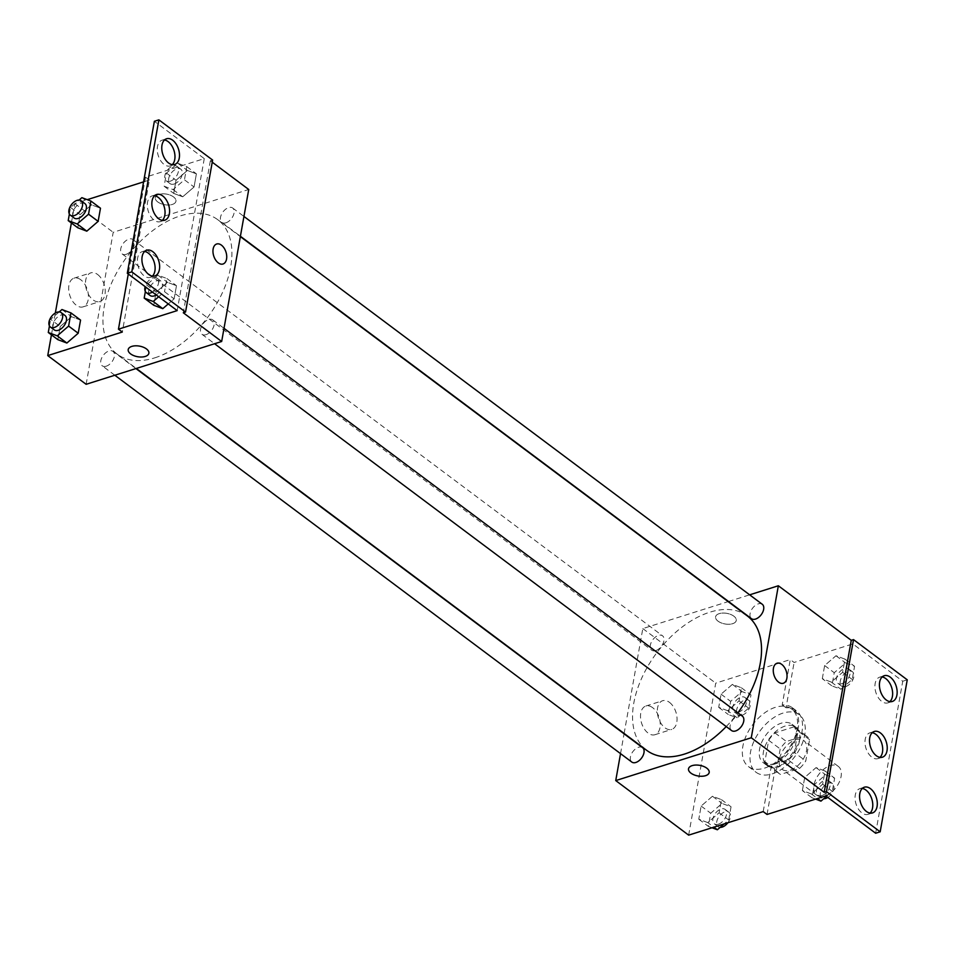 <?xml version="1.0" encoding="UTF-8"?>
<svg xmlns="http://www.w3.org/2000/svg" width="955" height="955" viewBox="0 0 955 955"><rect width="100%" height="100%" fill="white"/><g stroke="black" fill="none" stroke-linecap="round" stroke-linejoin="round"><path stroke-width="0.72" stroke-dasharray="4.78 3.58" d="M824.822 796.004A17.99 10.803 -53.2 0 0 839.338 781.966A17.99 10.803 -53.2 0 0 838.299 766.399A17.99 10.803 -53.2 0 0 818.865 774.326A17.99 10.803 -53.2 0 0 816.752 795.205A17.99 10.803 -53.2 0 0 824.822 796.004M790.274 770.16A17.99 10.803 -53.2 0 0 804.802 756.121A17.99 10.803 -53.2 0 0 803.764 740.555A17.99 10.803 -53.2 0 0 784.33 748.481A17.99 10.803 -53.2 0 0 782.205 769.36A17.99 10.803 -53.2 0 0 790.274 770.16M776.403 770.267L780.199 748.935A23.218 13.955 -53.2 0 1 786.407 741.498L805.423 735.493A23.218 13.955 -53.2 0 1 806.891 736.377A23.218 13.955 -53.2 0 1 809.565 739.659L805.769 760.98A23.218 13.955 -53.2 0 1 799.562 768.429L780.545 774.433A23.218 13.955 -53.2 0 1 779.077 773.55A23.218 13.955 -53.2 0 1 776.403 770.267L764.883 761.648L768.691 740.316L780.199 748.935M809.565 739.659L798.058 731.041L794.25 752.373L805.769 760.98M799.562 768.429L788.042 759.81L769.026 765.815L780.545 774.433M788.042 759.81A23.218 13.955 -53.2 0 0 794.25 752.373M798.058 731.041A23.218 13.955 -53.2 0 0 795.384 727.758A23.218 13.955 -53.2 0 0 793.915 726.874L805.423 735.493M768.691 740.316A23.218 13.955 -53.2 0 1 774.899 732.879L793.915 726.874M764.883 761.648A23.218 13.955 -53.2 0 0 767.557 764.931A23.218 13.955 -53.2 0 0 769.026 765.815M799.538 740.638A23.982 14.409 126.8 0 1 785.846 762.293A23.982 14.409 126.8 0 1 767.104 765.552A23.982 14.409 126.8 0 1 769.933 737.714A23.982 14.409 126.8 0 1 795.837 727.137A23.982 14.409 126.8 0 1 799.538 740.638M795.706 737.761A23.982 14.409 -53.2 0 0 792.005 724.272A23.982 14.409 -53.2 0 0 766.089 734.837A23.982 14.409 -53.2 0 0 763.26 762.675A23.982 14.409 -53.2 0 0 774.028 763.737A23.982 14.409 -53.2 0 0 795.706 737.761M774.899 732.879L786.407 741.498M772.213 773.872A35.98 21.619 -53.2 0 0 801.257 745.807A35.98 21.619 -53.2 0 0 799.192 714.662A35.98 21.619 -53.2 0 0 760.323 730.527A35.98 21.619 -53.2 0 0 756.085 772.285A35.98 21.619 -53.2 0 0 772.213 773.872M764.537 768.13A35.98 21.619 -53.2 0 0 793.581 740.065A35.98 21.619 -53.2 0 0 791.516 708.92A35.98 21.619 -53.2 0 0 752.647 724.785A35.98 21.619 -53.2 0 0 748.41 766.531A35.98 21.619 -53.2 0 0 764.537 768.13M763.2 811.595L771.27 766.28A37.412 22.478 126.8 0 0 796.16 736.174A37.412 22.478 126.8 0 0 792.375 707.774A37.412 22.478 126.8 0 0 782.205 704.897L790.274 659.595L794.106 662.46L852.839 643.909L902.738 681.237L907.25 679.817M688.651 835.136L715.725 683.135L790.274 659.595M707.774 822.589L698.785 819.211L701.125 806.056L712.466 796.255L721.455 799.633L719.115 812.789L707.774 822.589L698.785 819.211L701.125 806.056L712.466 796.255L721.455 799.633L719.115 812.789L707.774 822.589L713.898 827.161M727.698 710.711L718.709 707.345L721.049 694.178L732.389 684.389L741.378 687.755L739.039 700.922L727.698 710.711L718.709 707.345L721.049 694.178L732.389 684.389L741.378 687.755L739.039 700.922L727.698 710.711L737.296 717.897L728.307 714.519L730.647 701.364L741.987 691.563L750.976 694.942L748.636 708.097L737.296 717.897M642.584 747.658A8.989 5.408 -53.2 0 0 632.879 751.621A8.989 5.408 -53.2 0 0 631.816 762.066M742.345 716.154A8.989 5.408 -53.2 0 0 732.628 720.118A8.989 5.408 -53.2 0 0 731.566 730.551M624.128 733.464L642.811 628.581L728.164 601.614M728.534 601.495L749.639 594.834M620.535 753.626L624.069 733.798M762.269 604.276A8.989 5.408 -53.2 0 0 752.552 608.24A8.989 5.408 -53.2 0 0 751.49 618.685M655.775 650.594A8.989 5.408 -53.2 0 0 663.033 643.575A8.989 5.408 -53.2 0 0 662.519 635.791A8.989 5.408 -53.2 0 0 652.802 639.755A8.989 5.408 -53.2 0 0 651.74 650.188A8.989 5.408 -53.2 0 0 655.775 650.594M747.335 615.963A83.945 50.436 -53.2 0 0 709.672 612.239A83.945 50.436 -53.2 0 0 641.903 677.728A83.945 50.436 -53.2 0 0 646.75 750.379M726.23 726.564A83.945 50.436 -53.2 0 0 737.869 712.8M652.647 707.667A15.041 9.216 72.5 0 0 645.855 706.032A15.041 9.216 72.5 0 0 641.593 723.15A15.041 9.216 72.5 0 0 654.915 734.717A15.041 9.216 72.5 0 0 660.192 722.732A15.041 9.216 72.5 0 0 652.647 707.667M642.811 628.581L715.725 683.135M718.029 621.156A10.493 5.384 -169.9 0 0 729.059 624.26A10.493 5.384 -169.9 0 0 736.257 620.499A10.493 5.384 -169.9 0 0 726.874 613.361A10.493 5.384 -169.9 0 0 715.593 616.823A10.493 5.384 -169.9 0 0 718.029 621.156A10.493 5.384 10.1 0 1 715.593 616.823A10.493 5.384 10.1 0 1 726.874 613.361A10.493 5.384 10.1 0 1 736.257 620.499A10.493 5.384 10.1 0 1 729.059 624.26A10.493 5.384 10.1 0 1 718.017 621.156M669.455 702.355A15.041 9.216 -107.5 0 1 677 717.42A15.041 9.216 -107.5 0 1 671.723 729.405A15.041 9.216 -107.5 0 1 658.401 717.838A15.041 9.216 -107.5 0 1 662.663 700.719A15.041 9.216 -107.5 0 1 669.455 702.355M777 663.248L777 663.248A10.493 6.434 72.5 0 0 773.443 668.225A10.493 6.434 72.5 0 0 775.914 679.196A10.493 6.434 72.5 0 0 783.315 683.255L783.315 683.255M709.183 772.5L709.183 772.5A10.493 5.384 -169.9 0 0 706.76 768.154A10.493 5.384 -169.9 0 0 695.729 765.051A10.493 5.384 -169.9 0 0 688.519 768.811L688.519 768.811M771.27 766.28L775.102 769.145A37.412 22.478 -53.2 0 0 799.992 739.051A37.412 22.478 -53.2 0 0 796.207 710.639A37.412 22.478 -53.2 0 0 786.037 707.774L794.106 662.46M767.032 814.46L775.102 769.145M875.651 833.238L902.738 681.237M782.205 704.897L786.037 707.774M822.303 678.707L824.643 665.539L835.983 655.751L844.972 659.117L842.632 672.284L831.292 682.073L822.303 678.707L824.643 665.539L835.983 655.751L844.972 659.117L842.632 672.284L831.292 682.073L822.303 678.707L831.889 685.881L834.24 672.714L845.581 662.925L854.57 666.292L852.218 679.459L840.889 689.247L831.889 685.881M802.367 790.573L804.719 777.418L816.048 767.617L825.048 770.995L822.697 784.151L811.368 793.951L802.367 790.573L804.719 777.418L816.048 767.617L825.048 770.995L822.697 784.151L811.368 793.951L802.367 790.573L811.965 797.759L814.305 784.592L825.645 774.803L834.646 778.17L832.294 791.337L826.421 796.398M825.765 795.909L852.839 643.909M862.281 788.448A13.489 8.273 72.5 0 0 859.858 788.627A13.489 8.273 72.5 0 0 856.026 803.979A13.489 8.273 72.5 0 0 867.976 814.352A13.489 8.273 72.5 0 0 870.065 813.099M882.134 676.976A13.489 8.273 72.5 0 0 879.71 677.155A13.489 8.273 72.5 0 0 875.89 692.506A13.489 8.273 72.5 0 0 887.84 702.88A13.489 8.273 72.5 0 0 889.929 701.627M872.213 732.712A13.489 8.273 72.5 0 0 869.778 732.891A13.489 8.273 72.5 0 0 865.958 748.242A13.489 8.273 72.5 0 0 877.908 758.616A13.489 8.273 72.5 0 0 879.997 757.363M154.794 357.839A83.945 50.436 -53.2 0 0 222.563 292.349A83.945 50.436 -53.2 0 0 217.728 219.686A83.945 50.436 -53.2 0 0 127.051 256.68A83.945 50.436 -53.2 0 0 117.143 354.114A83.945 50.436 -53.2 0 0 154.794 357.839M106.244 366.195A8.989 5.408 126.8 0 1 102.209 365.789A8.989 5.408 126.8 0 1 101.684 358.006A8.989 5.408 126.8 0 1 108.942 350.986A8.989 5.408 126.8 0 1 112.977 351.392A8.989 5.408 126.8 0 1 113.502 359.175A8.989 5.408 126.8 0 1 106.244 366.195M225.917 222.813A8.989 5.408 -53.2 0 0 233.175 215.794A8.989 5.408 -53.2 0 0 232.662 208.011A8.989 5.408 -53.2 0 0 222.945 211.974A8.989 5.408 -53.2 0 0 221.882 222.408A8.989 5.408 -53.2 0 0 225.917 222.813M205.994 334.68A8.989 5.408 -53.2 0 0 213.251 327.661A8.989 5.408 -53.2 0 0 212.738 319.877A8.989 5.408 -53.2 0 0 203.021 323.84A8.989 5.408 -53.2 0 0 201.959 334.286A8.989 5.408 -53.2 0 0 205.994 334.68M126.167 254.317A8.989 5.408 -53.2 0 0 133.425 247.297A8.989 5.408 -53.2 0 0 132.912 239.514A8.989 5.408 -53.2 0 0 123.195 243.477A8.989 5.408 -53.2 0 0 122.133 253.923A8.989 5.408 -53.2 0 0 126.167 254.317M86.129 384.304L113.203 232.304L248.742 189.496M212.619 160.058L210.363 160.774L212.237 162.183M210.363 160.774L183.288 312.774M91.489 204.836L80.148 214.636L77.809 227.791L80.148 214.636L91.489 204.836L100.478 208.214L91.489 204.836L81.891 197.661M60.225 326.503L57.873 339.67L60.225 326.503L71.553 316.714L60.225 326.503L50.627 319.328L59.186 311.939M80.554 320.08L71.553 316.714L80.554 320.08M143.584 181.868L149.374 180.041L122.3 332.042M71.374 222.981L74.824 203.594L87.251 199.667M51.439 334.859L55.33 313.037M80.817 279.803A15.041 9.216 72.5 0 0 74.024 278.168A15.041 9.216 72.5 0 0 69.763 295.286A15.041 9.216 72.5 0 0 83.085 306.853A15.041 9.216 72.5 0 0 88.373 294.868A15.041 9.216 72.5 0 0 80.817 279.803M74.824 203.594L113.203 232.304M157.718 201.911A10.493 5.384 -169.9 0 0 168.749 205.015A10.493 5.384 -169.9 0 0 175.947 201.254A10.493 5.384 -169.9 0 0 166.564 194.116A10.493 5.384 -169.9 0 0 155.283 197.578A10.493 5.384 -169.9 0 0 157.718 201.911A10.493 5.384 10.1 0 1 155.283 197.578A10.493 5.384 10.1 0 1 166.564 194.116A10.493 5.384 10.1 0 1 175.947 201.254A10.493 5.384 10.1 0 1 168.749 205.015A10.493 5.384 10.1 0 1 157.706 201.911M149.374 180.041L145.53 177.176L204.263 158.614L154.376 121.285M148.873 353.255L148.873 353.255A10.493 5.384 -169.9 0 0 146.449 348.909A10.493 5.384 -169.9 0 0 135.419 345.806A10.493 5.384 -169.9 0 0 128.209 349.566L128.209 349.566M97.625 274.503A15.041 9.216 -107.5 0 1 105.181 289.568A15.041 9.216 -107.5 0 1 99.893 301.541A15.041 9.216 -107.5 0 1 86.571 289.986A15.041 9.216 -107.5 0 1 90.832 272.867A15.041 9.216 -107.5 0 1 97.625 274.503M216.69 244.003L216.69 244.003A10.493 6.434 72.5 0 0 213.132 248.98A10.493 6.434 72.5 0 0 215.603 259.951A10.493 6.434 72.5 0 0 223.004 264.01L223.004 264.01M145.53 177.176L128.28 274.025M174.12 298.867L176.472 285.7L167.471 282.334L156.143 292.123L153.791 305.29L156.143 292.123L167.471 282.334L176.472 285.7L174.12 298.867L168.247 303.929L174.12 298.867L164.523 291.681L158.661 296.754M194.056 186.989L196.396 173.834L187.407 170.456L176.066 180.256L173.715 193.411L182.715 196.79L194.056 186.989L182.715 196.79L173.715 193.411L176.066 180.256L187.407 170.456L196.396 173.834L194.056 186.989L184.458 179.815L173.118 189.603L164.129 186.237L166.468 173.07L177.809 163.281L186.798 166.648L184.458 179.815M204.263 158.614L177.188 310.614M154.555 195.739A13.489 8.273 72.5 0 0 152.12 195.906A13.489 8.273 72.5 0 0 148.3 211.27A13.489 8.273 72.5 0 0 160.249 221.644A13.489 8.273 72.5 0 0 162.338 220.39M164.475 140.003A13.489 8.273 72.5 0 0 162.052 140.182A13.489 8.273 72.5 0 0 157.312 150.926A13.489 8.273 72.5 0 0 164.081 164.439A13.489 8.273 72.5 0 0 170.181 165.907A13.489 8.273 72.5 0 0 172.27 164.654M144.623 251.475A13.489 8.273 72.5 0 0 142.2 251.643A13.489 8.273 72.5 0 0 137.448 262.398A13.489 8.273 72.5 0 0 144.229 275.911A13.489 8.273 72.5 0 0 150.317 277.368A13.489 8.273 72.5 0 0 152.406 276.126M49.445 325.93L50.627 319.328M65.012 315.496A8.989 5.408 -53.2 0 0 55.295 319.459A8.989 5.408 -53.2 0 0 54.232 329.893M61.968 309.527L71.553 316.714M69.381 214.063L70.551 207.45L79.11 200.061M84.935 203.618A8.989 5.408 -53.2 0 0 75.218 207.593A8.989 5.408 -53.2 0 0 74.156 218.026M70.551 207.45L80.148 214.636M145.363 291.55L146.545 284.948L157.885 275.147L166.874 278.526L164.523 291.681M156.238 294.94A8.989 5.408 -53.2 0 0 161.908 287.718A8.989 5.408 -53.2 0 0 160.929 281.116A8.989 5.408 -53.2 0 0 151.212 285.079A8.989 5.408 -53.2 0 0 150.15 295.513M157.885 275.147L167.471 282.334M166.874 278.526L176.472 285.7M146.545 284.948L156.143 292.123M152.406 292.075A8.989 5.408 -53.2 0 0 158.076 284.841A8.989 5.408 -53.2 0 0 157.086 278.239A8.989 5.408 -53.2 0 0 150.472 279.158A8.989 5.408 -53.2 0 0 145.136 286.643M174.108 184.04A8.989 5.408 -53.2 0 0 181.366 177.021A8.989 5.408 -53.2 0 0 180.853 169.238A8.989 5.408 -53.2 0 0 171.136 173.201A8.989 5.408 -53.2 0 0 170.074 183.647A8.989 5.408 -53.2 0 0 174.108 184.04M177.809 163.281L187.407 170.456M186.798 166.648L196.396 173.834M173.118 189.603L182.715 196.79M164.129 186.237L173.715 193.411M166.468 173.07L176.066 180.256M170.276 181.175A8.989 5.408 -53.2 0 0 177.535 174.156A8.989 5.408 -53.2 0 0 177.009 166.373A8.989 5.408 -53.2 0 0 167.304 170.336A8.989 5.408 -53.2 0 0 166.242 180.77A8.989 5.408 -53.2 0 0 170.276 181.175M712.012 827.758L708.371 826.397L710.723 813.23L722.052 803.442L731.053 806.808L728.701 819.975L724.117 823.938M718.363 824.201A8.989 5.408 -53.2 0 0 725.621 817.182A8.989 5.408 -53.2 0 0 725.096 809.398A8.989 5.408 -53.2 0 0 715.39 813.362A8.989 5.408 -53.2 0 0 714.328 823.807A8.989 5.408 -53.2 0 0 718.363 824.201M712.466 796.255L722.052 803.442M721.455 799.633L731.053 806.808M719.115 812.789L728.701 819.975M698.785 819.211L708.371 826.397M701.125 806.056L710.723 813.23M727.841 822.756A8.989 5.408 -53.2 0 0 728.94 812.275A8.989 5.408 -53.2 0 0 719.222 816.239A8.989 5.408 -53.2 0 0 718.16 826.672A8.989 5.408 -53.2 0 0 720.154 827.364M738.287 712.335A8.989 5.408 -53.2 0 0 745.545 705.315A8.989 5.408 -53.2 0 0 745.031 697.532A8.989 5.408 -53.2 0 0 735.314 701.495A8.989 5.408 -53.2 0 0 734.252 711.929A8.989 5.408 -53.2 0 0 738.287 712.335M732.389 684.389L741.987 691.563M741.378 687.755L750.976 694.942M739.039 700.922L748.636 708.097M718.709 707.345L728.307 714.519M721.049 694.178L730.647 701.364M742.119 715.2A8.989 5.408 -53.2 0 0 749.389 708.18A8.989 5.408 -53.2 0 0 748.863 700.397A8.989 5.408 -53.2 0 0 739.146 704.36A8.989 5.408 -53.2 0 0 738.084 714.806A8.989 5.408 -53.2 0 0 742.119 715.2M815.606 799.12L811.965 797.759M821.945 795.563A8.989 5.408 -53.2 0 0 829.215 788.543A8.989 5.408 -53.2 0 0 828.689 780.76A8.989 5.408 -53.2 0 0 818.972 784.724A8.989 5.408 -53.2 0 0 817.91 795.169A8.989 5.408 -53.2 0 0 821.945 795.563M816.048 767.617L825.645 774.803M825.048 770.995L834.646 778.17M822.697 784.151L832.294 791.337M811.368 793.951L817.48 798.523M804.719 777.418L814.305 784.592M827.842 797.461A8.989 5.408 -53.2 0 0 833.512 790.239A8.989 5.408 -53.2 0 0 832.533 783.637A8.989 5.408 -53.2 0 0 822.816 787.6A8.989 5.408 -53.2 0 0 821.754 798.034A8.989 5.408 -53.2 0 0 823.735 798.726M841.88 683.685A8.989 5.408 -53.2 0 0 849.138 676.677A8.989 5.408 -53.2 0 0 848.613 668.894A8.989 5.408 -53.2 0 0 838.908 672.857A8.989 5.408 -53.2 0 0 837.845 683.291A8.989 5.408 -53.2 0 0 841.88 683.685M835.983 655.751L845.581 662.925M844.972 659.117L854.57 666.292M842.632 672.284L852.218 679.459M831.292 682.073L840.889 689.247M824.643 665.539L834.24 672.714M845.712 686.561A8.989 5.408 -53.2 0 0 852.97 679.542A8.989 5.408 -53.2 0 0 852.457 671.759A8.989 5.408 -53.2 0 0 842.74 675.722A8.989 5.408 -53.2 0 0 841.677 686.168A8.989 5.408 -53.2 0 0 845.712 686.561M838.299 766.399L803.764 740.555M816.752 795.205L782.205 769.36M763.26 762.675L767.104 765.552M792.005 724.272L795.837 727.137M795.384 727.758L806.891 736.377M767.557 764.931L779.077 773.55M748.41 766.531L756.085 772.285M791.516 708.92L799.192 714.662M654.915 734.717L671.723 729.405M645.855 706.032L662.663 700.719M792.375 707.774L796.207 710.639M877.908 758.616L882.42 757.196M869.778 732.891L874.303 731.458M887.84 702.88L892.352 701.459M879.71 677.155L884.223 675.722M867.976 814.352L872.5 812.92M859.858 788.627L864.371 787.195M117.143 354.114L136.302 368.451M217.728 219.686L240.35 236.613M135.944 368.57L112.977 351.392M114.827 375.243L102.209 365.789M221.882 222.408L240.409 236.267M232.662 208.011L243.931 216.439M201.959 334.286L214.589 343.728M212.738 319.877L224.007 328.317M122.133 253.923L651.74 650.188M132.912 239.514L662.519 635.791M83.085 306.853L99.893 301.541M74.024 278.168L90.832 272.867M150.317 277.368L154.841 275.947M142.2 251.643L146.712 250.222M170.181 165.907L174.693 164.475M162.052 140.182L166.564 138.75M160.249 221.644L164.761 220.211M152.12 195.906L156.644 194.486M157.086 278.239L160.929 281.116M166.242 180.77L170.074 183.647M177.009 166.373L180.853 169.238M714.328 823.807L718.16 826.672M725.096 809.398L728.94 812.275M734.252 711.929L738.084 714.806M745.031 697.532L748.863 700.397M817.91 795.169L821.754 798.034M828.689 780.76L832.533 783.637M837.845 683.291L841.677 686.168M848.613 668.894L852.457 671.759"/><path stroke-width="1.43" d="M749.639 594.834L778.349 585.761L751.275 737.761L824.189 792.328L826.445 791.611L880.176 831.817L875.651 833.238L825.765 795.909L767.032 814.46L763.2 811.595L688.651 835.136L615.736 780.581L620.535 753.626M706.76 768.154A10.493 5.384 10.1 0 1 709.183 772.5A10.493 5.384 10.1 0 1 697.914 775.961A10.493 5.384 10.1 0 1 688.519 768.823A10.493 5.384 10.1 0 1 695.729 765.062A10.493 5.384 10.1 0 1 706.76 768.154M751.275 737.761L615.736 780.581M114.827 375.243L631.816 762.066A8.989 5.408 -53.2 0 0 635.851 762.46A8.989 5.408 -53.2 0 0 643.109 755.441A8.989 5.408 -53.2 0 0 642.584 747.658L135.944 368.57M214.589 343.728L731.566 730.551A8.989 5.408 -53.2 0 0 735.601 730.957A8.989 5.408 -53.2 0 0 742.859 723.938A8.989 5.408 -53.2 0 0 742.345 716.154L224.007 328.317M240.409 236.267L751.49 618.685A8.989 5.408 -53.2 0 0 755.524 619.079A8.989 5.408 -53.2 0 0 762.782 612.06A8.989 5.408 -53.2 0 0 762.269 604.276L243.931 216.439M136.302 368.451L646.75 750.379A83.945 50.436 -53.2 0 0 684.401 754.104A83.945 50.436 -53.2 0 0 726.23 726.564M737.869 712.8A83.945 50.436 -53.2 0 0 747.335 615.963L240.35 236.613M773.443 668.225A10.493 6.434 -107.5 0 1 777 663.248A10.493 6.434 -107.5 0 1 786.287 671.317A10.493 6.434 -107.5 0 1 783.315 683.255A10.493 6.434 -107.5 0 1 775.914 679.196A10.493 6.434 -107.5 0 1 773.443 668.225M778.349 585.761L851.263 640.327L824.189 792.328M880.176 831.817L907.25 679.817L853.519 639.611L851.263 640.327M783.315 683.255A10.493 6.434 72.5 0 0 786.287 671.317A10.493 6.434 72.5 0 0 777 663.248M688.519 768.811A10.493 5.384 -169.9 0 0 697.914 775.949A10.493 5.384 -169.9 0 0 709.183 772.5M826.445 791.611L853.519 639.611M870.459 788.663A13.489 8.273 72.5 0 0 864.371 787.195A13.489 8.273 72.5 0 0 860.551 802.546A13.489 8.273 72.5 0 0 872.5 812.92A13.489 8.273 72.5 0 0 877.239 802.176A13.489 8.273 72.5 0 0 870.459 788.663M890.323 677.191A13.489 8.273 72.5 0 0 884.223 675.722A13.489 8.273 72.5 0 0 880.403 691.086A13.489 8.273 72.5 0 0 892.352 701.459A13.489 8.273 72.5 0 0 897.091 690.704A13.489 8.273 72.5 0 0 890.323 677.191M880.391 732.927A13.489 8.273 72.5 0 0 874.303 731.458A13.489 8.273 72.5 0 0 870.483 746.822A13.489 8.273 72.5 0 0 882.42 757.196A13.489 8.273 72.5 0 0 887.171 746.44A13.489 8.273 72.5 0 0 880.391 732.927M870.065 813.099A13.489 8.273 72.5 0 0 872.476 801.711A13.489 8.273 72.5 0 0 865.946 790.083A13.489 8.273 72.5 0 0 862.281 788.448M889.929 701.627A13.489 8.273 72.5 0 0 892.328 690.238A13.489 8.273 72.5 0 0 885.798 678.623A13.489 8.273 72.5 0 0 882.134 676.976M879.997 757.363A13.489 8.273 72.5 0 0 882.396 745.974A13.489 8.273 72.5 0 0 875.878 734.347A13.489 8.273 72.5 0 0 872.213 732.712M212.237 162.183L248.742 189.496L221.667 341.496L86.129 384.304L47.75 355.594L51.439 334.859M213.132 248.98A10.493 6.434 -107.5 0 1 216.69 244.003A10.493 6.434 -107.5 0 1 225.977 252.072A10.493 6.434 -107.5 0 1 223.004 264.01A10.493 6.434 -107.5 0 1 215.603 259.951A10.493 6.434 -107.5 0 1 213.132 248.98M47.75 355.594L122.3 332.042L118.456 329.177L177.188 310.614L127.302 273.285L131.814 271.865L185.545 312.058L183.288 312.774L221.667 341.496M146.449 348.921A10.493 5.384 10.1 0 1 148.873 353.255A10.493 5.384 10.1 0 1 137.604 356.716A10.493 5.384 10.1 0 1 128.209 349.578A10.493 5.384 10.1 0 1 135.419 345.817A10.493 5.384 10.1 0 1 146.449 348.921M98.138 221.369L100.478 208.214L98.138 221.369L86.798 231.17L98.138 221.369L88.54 214.195L77.2 223.983L68.211 220.617L69.381 214.063M77.809 227.791L86.798 231.17L77.809 227.791L68.211 220.617M66.874 343.036L78.203 333.247L80.554 320.08L78.203 333.247L66.874 343.036L57.873 339.67L66.874 343.036L57.276 335.862L48.287 332.495L49.445 325.93M87.251 199.667L143.584 181.868M55.33 313.037L71.374 222.981M127.302 273.285L154.376 121.285L158.888 119.864L212.619 160.058L185.545 312.058M128.209 349.566A10.493 5.384 -169.9 0 0 137.604 356.716A10.493 5.384 -169.9 0 0 148.873 353.255M223.004 264.01A10.493 6.434 72.5 0 0 225.977 252.072A10.493 6.434 72.5 0 0 216.69 244.003M158.888 119.864L131.814 271.865M162.732 195.954A13.489 8.273 72.5 0 0 156.644 194.486A13.489 8.273 72.5 0 0 152.824 209.837A13.489 8.273 72.5 0 0 164.761 220.211A13.489 8.273 72.5 0 0 169.513 209.467A13.489 8.273 72.5 0 0 162.732 195.954M168.605 163.019A13.489 8.273 72.5 0 0 174.693 164.475A13.489 8.273 72.5 0 0 178.513 149.123A13.489 8.273 72.5 0 0 166.564 138.75A13.489 8.273 72.5 0 0 161.825 149.493A13.489 8.273 72.5 0 0 168.605 163.019M148.741 274.479A13.489 8.273 72.5 0 0 154.841 275.947A13.489 8.273 72.5 0 0 158.661 260.596A13.489 8.273 72.5 0 0 146.712 250.222A13.489 8.273 72.5 0 0 141.973 260.966A13.489 8.273 72.5 0 0 148.741 274.479M128.28 274.025L118.456 329.177M162.78 308.656L168.247 303.929L162.78 308.656L153.791 305.29L162.78 308.656L153.194 301.482L144.193 298.103L145.363 291.55M162.338 220.39A13.489 8.273 72.5 0 0 164.738 209.002A13.489 8.273 72.5 0 0 158.22 197.375A13.489 8.273 72.5 0 0 154.555 195.739M172.27 164.654A13.489 8.273 72.5 0 0 174.001 150.556A13.489 8.273 72.5 0 0 164.475 140.003M152.406 276.126A13.489 8.273 72.5 0 0 154.137 262.016A13.489 8.273 72.5 0 0 144.623 251.475M59.186 311.939L61.968 309.527L70.957 312.906L68.617 326.073L57.276 335.862M50.388 327.028L54.232 329.893A8.989 5.408 -53.2 0 0 58.267 330.299A8.989 5.408 -53.2 0 0 65.525 323.279A8.989 5.408 -53.2 0 0 65.012 315.496L61.168 312.619A8.989 5.408 -53.2 0 0 51.451 316.582A8.989 5.408 -53.2 0 0 50.388 327.028A8.989 5.408 -53.2 0 0 54.423 327.422A8.989 5.408 -53.2 0 0 61.693 320.414A8.989 5.408 -53.2 0 0 61.168 312.619M70.957 312.906L80.554 320.08M68.617 326.073L78.203 333.247M48.287 332.495L57.873 339.67M79.11 200.061L81.891 197.661L90.88 201.028L88.54 214.195M70.324 215.15L74.156 218.026A8.989 5.408 -53.2 0 0 78.191 218.42A8.989 5.408 -53.2 0 0 85.449 211.413A8.989 5.408 -53.2 0 0 84.935 203.618L81.103 200.753A8.989 5.408 -53.2 0 0 71.386 204.716A8.989 5.408 -53.2 0 0 70.324 215.15A8.989 5.408 -53.2 0 0 74.359 215.555A8.989 5.408 -53.2 0 0 81.617 208.536A8.989 5.408 -53.2 0 0 81.103 200.753M90.88 201.028L100.478 208.214M77.2 223.983L86.798 231.17M158.661 296.754L153.194 301.482M145.136 286.643A8.989 5.408 -53.2 0 0 146.306 292.648L150.15 295.513A8.989 5.408 -53.2 0 0 154.185 295.919A8.989 5.408 -53.2 0 0 156.238 294.94M144.193 298.103L153.791 305.29M146.306 292.648A8.989 5.408 -53.2 0 0 150.341 293.042A8.989 5.408 -53.2 0 0 152.406 292.075M724.117 823.938L717.372 829.764L712.012 827.758M713.898 827.161L717.372 829.764M720.154 827.364A8.989 5.408 -53.2 0 0 722.195 827.078A8.989 5.408 -53.2 0 0 727.841 822.756M826.421 796.398L820.954 801.126L815.606 799.12M817.48 798.523L820.954 801.126M823.735 798.726A8.989 5.408 -53.2 0 0 825.788 798.428A8.989 5.408 -53.2 0 0 827.842 797.461"/></g></svg>
